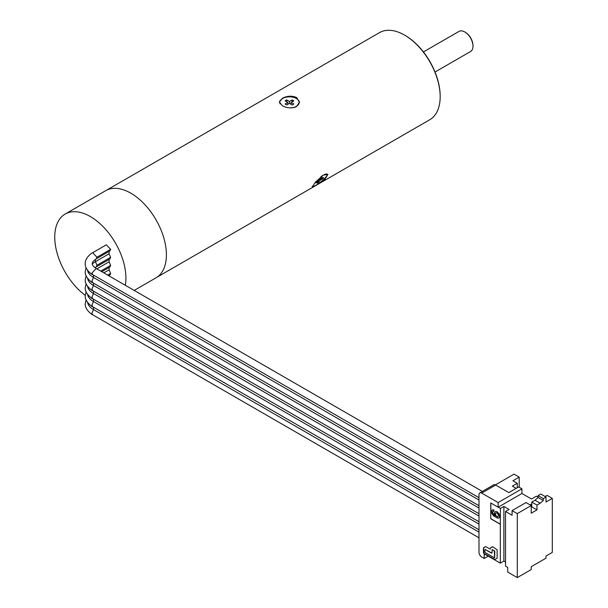 <?xml version="1.0" encoding="UTF-8"?>
<svg xmlns="http://www.w3.org/2000/svg" width="608" height="608" viewBox="0 0 608 608"><rect width="100%" height="100%" fill="white"/><g stroke="black" fill="none" stroke-linecap="round" stroke-linejoin="round"><path stroke-width="0.91" d="M106.658 190.144L379.468 32.642A50.289 29.032 60 0 1 404.616 35.127A50.289 29.032 60 0 1 404.616 35.135A50.289 29.032 60 0 1 440.169 96.718A50.289 29.032 60 0 1 429.757 119.738L156.948 277.248M296.575 97.508L299.516 102.03L296.575 106.552C291.832 108.52 287.09 108.239 282.348 105.724L279.399 102.03L282.348 98.336C287.09 95.813 291.825 95.54 296.575 97.508M316.076 185.265L312.2 187.013L315.377 182.218L323.19 175.15L327.879 174.412L324.885 179.436L316.076 185.265M440.169 96.398A49.514 28.584 60 0 0 440.169 96.087A49.514 28.584 60 0 0 405.164 35.446L404.616 35.127M423.426 51.931L459.321 31.228A11.605 6.703 60 0 1 464.786 31.973L464.786 31.973A11.605 6.703 60 0 1 472.994 46.185A11.605 6.703 60 0 1 470.592 51.498L435.032 72.025M465.067 32.14A10.83 6.255 60 0 1 465.333 32.292A10.83 6.255 60 0 1 472.994 45.554A10.83 6.255 60 0 1 472.986 45.858M299.493 102.478A10.055 5.806 0 0 0 297.966 99.78M279.437 102.418A10.055 5.806 180 0 1 280.949 99.78M293.816 107.586A9.242 5.335 0 0 0 297.145 105.845A9.242 5.335 0 0 0 297.32 105.693M280.136 103.915A9.667 5.586 180 0 1 284.597 97.607A9.667 5.586 180 0 1 296.301 98.488A9.667 5.586 180 0 1 297.502 105.534A9.667 5.586 180 0 1 291.68 107.867M291.103 102.433L293.839 104.014L292.197 104.964L289.461 103.383L286.725 104.964L285.084 104.014L287.82 102.433L285.084 100.86L286.725 99.91L289.461 101.49L292.197 99.91L293.839 100.86L291.103 102.433L291.103 104.333M287.82 102.433L287.82 104.333M286.725 99.91L286.725 101.802M289.461 101.49L289.461 103.383M292.197 99.91L292.197 101.802M134.208 290.419L155.975 277.848A50.327 29.055 -120 0 0 163.696 237.523A50.327 29.055 -120 0 0 130.819 193.177A50.327 29.055 -120 0 0 105.655 190.684L65.17 214.054A50.327 29.055 -120 0 0 56.567 251.096A50.327 29.055 -120 0 0 85.234 295.359M125.332 285.289A50.327 29.055 -120 0 0 90.334 216.547A50.327 29.055 -120 0 0 65.17 214.054M109.083 275.508L109.083 275.91M108.733 275.713L109.904 275.036L110.641 273.402L109.083 269.823L109.083 267.49M101.787 271.7L109.904 267.011L110.641 265.384L109.083 261.797L109.083 259.464M92.363 264.016A17.989 10.382 180 0 1 95.41 261.676L96.968 265.255L96.231 266.889L109.904 258.993L110.641 257.359L109.083 253.779L109.083 251.438M96.968 257.237L96.231 258.864L109.904 250.967L110.641 249.341L106.347 244.804L92.674 252.7L96.968 257.237L110.641 249.341M95.41 259.38L95.41 261.676L109.083 253.779M96.862 268.858L109.083 261.797M103.808 272.87L109.083 269.823M87.544 270.264A20.695 11.947 0 0 0 93.495 277.461L478.99 500.027M87.544 302.351A20.695 11.947 0 0 0 93.495 309.556L478.99 532.122M87.544 294.325A20.695 11.947 0 0 0 93.495 301.53L478.99 524.096M87.544 286.307A20.695 11.947 0 0 0 93.495 293.512L478.99 516.07M87.544 278.282A20.695 11.947 0 0 0 93.495 285.486L478.99 508.052M478.99 494.661L478.99 552.33A3.868 2.234 -120 0 0 481.726 557.072L484.188 558.494L484.188 553.82L500.323 563.137L500.323 524.294L490.762 518.768L490.762 502.96L498.134 507.216L498.134 502.558L481.726 493.08A3.868 2.234 -120 0 0 479.796 492.89A3.868 2.234 -120 0 0 478.99 494.661M497.146 549.822L497.146 558.091L494.844 559.626L483.907 553.455L483.474 552.702L483.474 548.028L485.556 546.615L490.291 549.054L490.542 547.869L492.769 546.79L497.146 549.822M500.323 524.294L500.437 508.432L503.88 506.441L503.88 561.085L500.323 563.137M490.869 503.021L490.762 518.768M490.869 518.708L500.437 524.225M498.134 502.558L521.938 488.817L521.938 493.491L498.134 507.216M479.796 492.89L493.742 484.834A3.868 2.234 60 0 1 495.672 485.024L508.805 492.609L518.654 486.924L521.938 488.817M495.406 484.888L514.018 474.141L519.202 477.136L519.202 487.236M517.286 487.715L517.286 483.292L512.909 480.761L519.202 477.136M505.522 562.028L503.88 561.085M517.286 513.608L512.088 510.614L512.088 515.288L505.522 511.495L505.522 566.132L507.71 567.401L507.71 572.075L517.286 577.6L517.286 513.608L531.232 505.56L531.232 513.198L536.978 509.884L536.978 505.081L540.208 503.219L543.271 500.506L538.072 497.504L538.072 495.611L543.271 498.606L543.271 500.506M521.938 493.491L531.506 499.016L536.431 496.174L538.072 497.124M516.192 488.346L512.362 486.134L517.286 483.292M517.286 577.6L531.232 569.544L531.232 566.702L546.007 558.174L546.007 556.031L552.292 552.398L552.292 498.385L546.007 502.018L546.007 497.032L540.808 494.03L538.072 495.611M545.125 496.523L547.101 495.391L552.292 498.385M543.271 498.606L546.007 497.032M536.978 505.081L531.78 502.086L531.78 506.882L536.978 509.884M531.78 506.882L531.232 507.201M512.088 510.614L526.034 502.558L531.232 505.56M503.88 506.441L509.078 509.443L505.522 511.495M531.78 503.918L530.085 504.891M498.248 507.163L500.437 508.432M531.78 502.086L535.01 500.217L538.072 497.504M535.01 500.217L540.208 503.219M493.08 511.153L492.617 511.746L492.822 513.167L495.132 515.645M492.305 509.914L493.954 510.028L493.84 511.282L493.84 510.097L493.126 509.8L491.994 510.097L491.484 511.222L491.994 513.768L493.635 515.896L497.534 518.153L499.176 517.91L499.692 516.671L498.872 513.707L496.614 511.579L495.178 511.579L494.456 512.46L494.456 514.239L495.277 515.896L493.84 514.832L492.51 512.643L492.716 511.457L493.84 511.282M495.178 511.579L496.721 511.51L498.978 513.646L499.799 516.01L499.29 517.849M497.329 513.175L498.666 515.485L497.846 516.906L496.204 515.956L495.383 514.178L495.892 512.818L497.329 513.175M495.695 513.053L495.383 513.593M495.49 513.524L495.383 514.178M495.49 514.117L495.588 514.892M495.695 514.832L495.892 515.546M496.006 515.478L496.204 515.956M496.31 515.896L496.713 516.488M496.827 516.428L497.329 516.846M497.443 516.785L497.846 516.906M488.239 556.153L484.188 558.494M492.465 546.759L490.542 547.869L490.337 549.009M485.556 546.615L483.596 547.747L484.014 553.394L494.95 559.565M492.191 549.556L494.828 551.365L494.638 557.81M485.07 549.457L491.925 553.105M494.281 550.673L492.13 549.579L492.001 552.87L491.568 553.12L485.009 549.48L484.88 551.889L485.313 552.642L494.585 557.848L494.388 550.612M326.846 173.972L326.8 173.964A9.667 2.044 -38.8 0 1 326.846 173.972A9.667 2.044 -38.8 0 1 326.473 176.267A9.667 2.044 -38.8 0 1 318.972 183.289A9.667 2.044 -38.8 0 1 312.307 186.42M320.872 176.746A9.667 2.044 -38.8 0 1 326.192 173.994M320.051 180.325L318.683 182.271L317.042 183.221L318.41 181.275L315.674 182.848L322.24 177.209L320.872 179.155L323.608 177.582L322.787 178.744L320.051 180.325L319.527 179.679M318.683 182.271L318.159 181.625M318.41 181.275L318.03 180.796M320.872 179.155L320.348 178.509M322.787 178.744L322.4 178.273M96.231 258.864L96.231 258.864C93.313 260.855 92.013 262.458 92.348 263.674C92.036 264.913 93.328 266.517 96.231 268.493L482.349 491.416M96.968 265.255L110.641 257.359M96.231 266.889L95 267.687M95.41 267.976L95.41 267.398M100.746 271.1L110.641 265.384M107.692 275.112L110.641 273.402M86.055 267.687L85.226 271.7C84.717 277.461 92.249 282.864 92.674 282.674L91.937 281.048L93.495 277.461L93.495 275.128M92.674 252.7C92.241 252.533 84.755 257.845 85.226 263.674C84.717 269.443 92.249 274.846 92.674 274.656L91.937 273.022L96.231 268.493M93.495 307.222L93.495 309.556L91.937 313.135L92.674 314.769L478.99 537.806M478.99 529.781L92.674 306.744L91.937 305.117L93.495 301.53L93.495 299.197M86.055 283.731L85.226 287.744C84.717 293.504 92.249 298.908 92.674 298.726L91.937 297.092L93.495 293.512L93.495 291.171M86.055 275.713L85.226 279.726C84.717 285.486 92.249 290.89 92.674 290.7L91.937 289.074L93.495 285.486L93.495 283.153M481.726 493.08L495.672 485.024M405.164 35.446L404.616 35.135M440.169 96.087L440.169 96.718M465.333 32.292L464.786 31.973M472.994 45.554L472.994 46.185M92.674 306.744C92.249 306.934 84.717 301.53 85.226 295.769L86.055 291.756M86.055 299.774L85.226 303.787C84.755 309.616 92.241 314.929 92.674 314.769M92.674 282.674L478.99 505.719M92.674 298.726L478.99 521.763M92.674 290.7L478.99 513.737M92.674 274.656L478.99 497.694"/></g></svg>
